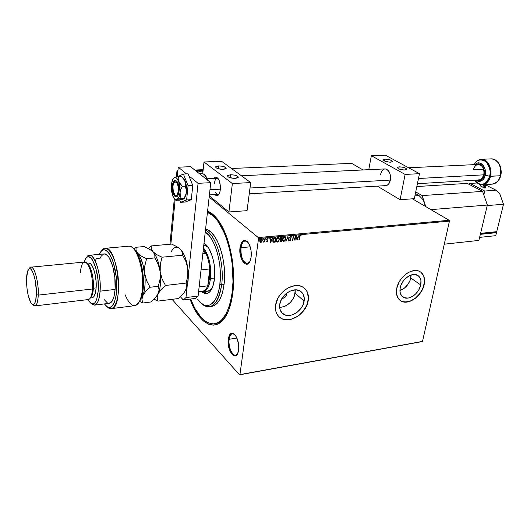 <?xml version="1.0" encoding="UTF-8"?>
<svg xmlns="http://www.w3.org/2000/svg" width="530" height="530" viewBox="0 0 530 530"><rect width="100%" height="100%" fill="white"/><g stroke="black" fill="none" stroke-linecap="round" stroke-linejoin="round"><path stroke-width="0.79" d="M215.074 323.684C219.281 323.293 223.031 320.491 226.303 315.284C223.031 320.491 219.281 323.293 215.074 323.684M232.796 293.07C231.921 299.775 230.504 305.598 228.536 310.54C219.175 334.841 199.631 326.692 190.058 299.099L194.517 309.136L201.069 318.662L203.434 320.975L208.316 324.128L213.245 325.181L218.035 324.029L220.314 322.611L224.535 318.119L228.125 311.534L229.636 307.519L231.988 298.244L233.631 281.94L233.379 270.174L232.047 258.296L229.695 246.834L226.442 236.314L220.222 223.256L217.89 219.804L212.974 214.451L207.581 211.152C212.053 212.848 216.313 216.956 220.361 223.474C230.391 239.368 235.963 269.975 232.796 293.07M240.984 247.709C239.481 257.169 246.066 267.842 249.782 261.694L247.185 263.436C242.727 261.952 240.66 256.706 240.984 247.709L250.193 246.821L240.984 247.709C241.627 243.495 243.051 241.243 245.264 240.958L247.848 242.183C244.456 239.653 242.17 241.494 240.984 247.709L240.044 247.49L240.984 247.709M251.114 257.143L250.226 260.727C246.821 270.168 238.261 258.726 240.044 247.49L240.183 254.301L242.104 260.442L245.191 263.894L247.404 264.053L249.352 262.41L250.12 260.979L251.114 257.143L250.988 250.18L249.835 245.794L248.033 242.415L246.967 241.276L244.734 240.309L242.634 241.163L241.74 242.236L240.044 247.49C241.779 239.692 244.681 238.368 248.756 243.508C250.862 247.457 251.651 252.008 251.114 257.143M229.159 339.279C227.728 348.21 234.32 359.592 237.652 353.662L235.552 355.213C231.961 355.902 228.105 346.169 229.159 339.279L236.923 338.06L229.159 339.279C229.662 335.868 230.795 334.006 232.551 333.701L234.757 334.543C231.921 332.668 230.06 334.251 229.159 339.279L228.264 339.048L229.159 339.279M238.613 350.158L237.97 352.9C235.015 361.95 226.575 349.608 228.264 339.048L228.41 345.481L230.219 351.609L233.107 355.411L234.147 355.908L236.122 355.59L238.248 352.013L238.772 348.077L238.473 343.592L236.605 337.365L234.71 334.49L232.624 333.171L231.61 333.158L229.834 334.43L228.264 339.048C229.569 332.701 231.994 331.528 235.539 335.523C238.089 339.67 239.116 344.546 238.613 350.158M286.611 294.402C285.909 296.946 284.358 298.297 281.953 298.469L284.623 297.588L286.438 295.111L286.611 294.402L285.915 293.786L286.611 294.402L286.598 293.229L286.611 294.402M279.635 307.466C287.704 306.459 292.878 301.729 295.144 293.276L304.134 301.08C302.935 310.732 290.228 318.894 283.51 314.204C280.45 312.13 279.197 308.877 279.734 304.459L281.423 299.41L282.914 297.032L284.749 294.872L289.195 291.546L291.619 290.513L296.396 289.89L300.483 291.235L303.253 294.316L304.306 298.648L303.505 303.571L302.438 306.029L300.98 308.361L297.105 312.302L292.461 314.807L290.056 315.396L285.544 315.125L281.986 312.958L279.939 309.215L279.734 304.459C280.82 294.812 293.494 286.578 300.185 291.049C303.438 293.163 304.757 296.502 304.134 301.08L295.144 293.276L295.223 289.864L294.534 295.733L293.488 298.158L290.281 302.537L285.995 305.764L283.636 306.784L279.635 307.466M399.918 290.546C405.476 288.393 409.107 284.219 410.81 278.011L420.727 284.954C419.164 293.362 409.08 300.695 403.509 297.39C400.508 295.594 399.401 292.394 400.203 287.797L400.879 285.458L403.33 280.96L405 278.985L408.908 275.958L413.055 274.54L415.01 274.507L418.322 275.799L420.429 278.681L420.926 280.582L420.727 284.954L418.992 289.526L415.984 293.607L414.135 295.276L410.101 297.542L408.06 298.059L404.324 297.747L401.508 295.7L400.057 292.209L400.203 287.797C401.674 279.389 411.757 271.989 417.309 275.163C420.456 276.978 421.595 280.244 420.727 284.954L410.81 278.011L411.094 274.997L410.141 280.284L407.762 284.636L404.324 288.188L399.918 290.546M400.09 300.424L401.091 301.053C408.537 305.505 422.006 295.72 424.106 284.491L424.185 284.544C422.079 295.773 408.61 305.558 401.164 301.106C397.182 298.715 395.718 294.461 396.765 288.333L396.586 294.236L398.54 298.894L400.236 300.53L402.316 301.616L407.312 302.014L410.028 301.318L415.407 298.284L417.865 296.065L421.867 290.625L424.185 284.544L424.59 281.536L423.808 276.163L421.012 272.301L418.972 271.135L416.6 270.558L411.22 271.241L408.431 272.48L405.715 274.262L400.952 279.177L399.083 282.106L396.765 288.333C398.712 277.104 412.188 267.206 419.594 271.413C423.834 273.844 425.365 278.217 424.185 284.544L424.106 284.491C425.212 278.8 424.02 274.626 420.548 271.963L422.569 273.944L423.735 276.11L424.517 281.483L423.192 287.558L419.965 293.428L415.328 298.231L409.955 301.265L404.628 302.06L402.243 301.557L400.09 300.424M279.032 316.821L280.555 317.993C289.539 324.314 306.519 313.415 308.155 300.523L308.221 300.583C306.592 313.475 289.605 324.38 280.622 318.06C276.581 315.29 274.918 310.971 275.627 305.094L275.441 308.394L275.911 311.468L276.998 314.191L278.667 316.456L280.84 318.192L283.431 319.325L286.346 319.828L292.666 318.881L298.854 315.529L301.616 313.098L305.956 307.175L307.38 303.902L308.46 297.343L308.069 294.289L307.069 291.553L305.492 289.234L303.392 287.426L300.841 286.2L297.94 285.604L294.799 285.677L288.293 287.797L285.186 289.764L279.866 295.137L277.879 298.33L275.627 305.094C277.044 292.209 293.971 281.198 302.902 287.127C307.294 289.95 309.063 294.435 308.221 300.583L308.155 300.523C308.924 295.256 307.665 291.136 304.372 288.154L306.28 290.274L307.572 292.818L308.347 298.887L306.665 305.492L302.796 311.666L297.303 316.503L290.99 319.292L284.789 319.597L282.02 318.775L279.032 316.821M172.065 299.331L239.547 374.836L422.032 341.618L239.547 374.836L172.065 299.331M258.541 238.526L449.44 221.109L422.516 341.386L239.938 374.597L258.541 238.526L239.938 374.597L239.547 374.836L422.516 341.386L422.032 341.618L422.516 341.386L449.44 221.109L258.541 238.526L258.289 237.573L209.151 197.081L258.289 237.573L258.541 238.526M261.774 238.99L262.111 240.395L261.615 241.627L261.939 241.455L262.204 239.639L261.767 238.99L260.952 238.944L259.813 240.435L260.064 242.124L261.303 242.19L261.615 241.627L260.621 242.276L261.754 241.746L262.251 240.507L261.734 238.964L261.244 238.878L259.753 240.739L259.919 241.918L260.76 242.389L260.091 242.157M265.079 238.586L263.543 242.097L264.337 241.501L264.609 241.971L265.079 238.586L264.371 240.925L263.43 242.024L264.337 241.501L264.609 241.971L265.079 238.586M267.835 238.374L268.12 238.699L267.491 238.301L266.643 239.348L267.365 240.911L266.358 241.388L266.941 241.812L267.63 241.177L266.981 239.302L268.12 238.699L267.332 238.341L266.63 239.613L267.352 240.991L266.358 241.388L266.941 241.812L266.53 241.634M274.772 237.692L273.652 238.169L272.91 239.487L272.811 241.329L273.56 242.236L275.11 242.203L275.779 237.606L274.772 237.692L272.784 240.097L273.361 242.157L275.11 242.203L275.779 237.606L274.772 237.692M282.198 237.016L280.893 237.235L280.257 238.016L280.423 241.607L281.523 241.594L282.198 237.016L281.337 237.095L280.131 238.487L280.635 239.6L280.092 240.613L280.397 241.594L281.523 241.594L282.198 237.016M287.956 236.486L285.856 241.183L287.764 237.592L288.28 240.951L288.638 240.918L287.956 236.486L285.856 241.183L287.764 237.592L288.28 240.951L288.638 240.918L287.956 236.486M295.356 235.81L294.832 239.189L293.242 236.002L292.547 240.547L293.388 237.129L294.978 240.322L295.68 235.777L294.832 239.189L293.242 236.002L292.547 240.547L293.388 237.129L294.978 240.322L295.356 235.81M299.702 236.903L300.165 235.751L300.888 236.042L301.106 235.678L300.397 235.227L299.622 235.876L298.907 239.944L299.556 236.797L299.231 239.918L299.702 236.903L300.331 235.698L300.888 236.042L301.106 235.678L300.397 235.227L299.384 236.89L299.231 239.918L299.702 236.903M297.025 240.123L299.079 235.466L298.065 236.996L296.886 237.102L296.681 235.684L296.33 235.718L296.972 240.13L299.079 235.466L298.065 236.996L296.886 237.102L296.681 235.684L296.33 235.718L297.025 240.123M290.672 236.122L289.612 237.327L290.526 239.673L290.096 240.428L289.519 239.918L289.221 240.222L289.784 240.911L290.559 240.501L290.864 239.6L289.996 237.135L290.625 236.585L291.175 237.288L291.48 237.029L290.672 236.122L289.592 237.44L290.519 239.832L290.003 240.448L289.519 239.918L289.221 240.222L289.645 240.858L290.844 239.779L289.917 237.413L290.625 236.585L291.175 237.288L291.48 237.029L290.672 236.122M285.816 238.917L285.213 236.85L283.755 236.99L282.603 238.831L282.682 240.792L283.928 241.481L285.451 240.09L285.67 238.805L283.689 241.382L285.816 238.917L285.12 236.791L284.517 236.685L282.517 239.249L283.199 241.375L283.828 241.494L282.987 241.223L284.451 241.064L285.816 238.917M279.436 239.514L278.82 237.433L277.349 237.579L276.11 239.845L276.733 241.938L278.402 241.62L279.436 239.514L277.303 241.985L279.436 239.514L278.734 237.38L278.118 237.274L276.11 239.845L276.799 241.985L277.442 242.097L276.581 241.826L278.263 241.508L279.436 239.514M270.605 242.627L272.659 237.89L271.632 239.441L270.406 239.56L270.174 238.116L269.803 238.149L270.545 242.634L272.659 237.89L271.632 239.441L270.406 239.56L270.174 238.116L269.803 238.149L270.605 242.627M266.106 238.811L265.755 238.5L265.576 239.116L266.073 238.951L265.629 239.109L266.106 238.811L265.881 238.454L265.576 239.109L266.106 238.811M263.509 239.05L263.158 238.738L262.979 239.355L263.476 239.189L263.039 239.348L263.509 239.05L263.284 238.692L262.979 239.348L263.509 239.05M259.263 239.441L258.898 239.129L258.726 239.745L259.223 239.58L258.786 239.739L259.263 239.441L259.031 239.076L258.726 239.739L259.263 239.441M177.252 170.792L177.908 170.766L177.252 170.792L177.855 171.296L177.252 170.792L176.947 171.17L176.384 177.02L177.252 170.792M194.815 170.044L203.162 169.693L194.815 170.044M231.444 168.487L351.708 163.366L363.01 169.964L351.708 163.366L231.444 168.487M412.419 198.823L449.162 220.288L258.289 237.573L449.162 220.288L449.44 221.109L449.162 220.288L412.419 198.823M198.836 170.084L197.617 170.203L197.65 170.561L199.114 171.402L200.631 171.495L198.836 170.084L197.65 170.561L200.631 171.495L198.836 170.084M200.068 170.262L202.626 170.269L200.698 169.971L200.088 170.508L202.97 171.428L200.048 170.408M197.75 171.369L197.531 170.879L197.796 171.395L196.902 171.7L197.723 171.495L197.531 170.879L195.027 170.209L197.531 170.879L197.776 171.422M174.324 198.584L169.951 244.244L174.324 198.584M207.488 211.954C210.344 212.709 213.179 214.537 215.988 217.446C213.179 214.537 210.344 212.709 207.488 211.954M200.062 170.455L200.532 170.223L200.062 170.455M202.586 171.296L200.605 170.952L200.413 170.342L202.679 170.448L200.406 170.349L201.161 171.044L202.586 171.296M199.386 170.773L198.71 171.011L197.869 170.382L198.723 170.243L199.373 170.918L197.862 170.422L198.723 170.243L199.386 170.766M199.022 171.197L199.571 170.912L200.333 171.508L199.022 171.369L199.571 170.912L200.135 171.521L198.922 171.309M197.551 170.461L197.882 170.362L197.551 170.461M196.809 171.548L197.452 171.303L196.809 171.548M197.452 171.296L196.915 170.693L195.212 170.355L197.233 170.892L197.425 171.535M300.748 235.307L301.106 235.678L300.755 235.916L300.835 235.393M300.57 235.764L300.185 235.585L299.556 236.797L299.881 235.764L300.437 235.665M296.555 235.698L296.886 237.102L296.555 235.698M298.874 235.486L296.939 239.891L298.874 235.486M297.714 237.36L296.807 237.447L297.171 239.037L296.807 237.447L297.171 239.037L296.952 237.553L297.86 237.473L296.807 237.447L297.86 237.473L297.171 239.037L297.714 237.36M295.515 235.79L294.839 240.176L295.515 235.79M293.249 237.016L292.871 240.521L293.249 237.016M293.236 236.022L294.832 239.189L293.236 236.022M291.016 236.188L291.48 237.029L291.129 237.095L291.003 236.181M290.672 236.512L289.777 237.307L290.844 239.779L289.93 240.911L289.499 240.746L290.606 240.044L290.433 238.652M290.122 238.268L289.85 237.029L290.784 236.605M287.85 236.612L288.638 240.918L288.26 240.832L287.85 236.612M287.624 237.48L285.909 241.057L287.624 237.48M285.193 236.837L285.67 238.805L285.319 236.976M283.192 240.772L282.682 239.752L282.874 238.44L283.583 237.38L284.617 237.062M284.769 237.115L284.319 237.042L282.709 239.103L283.212 240.786M283.888 241.024L283.411 240.931L282.709 239.103L284.319 237.042L284.928 237.235L285.485 238.951L283.888 241.024L283.06 240.6L282.914 238.884L283.722 237.493L285.014 237.288L285.504 238.785L284.988 240.249L283.888 241.024M282.04 237.029L281.523 241.594L280.277 241.494L281.377 241.481L282.04 237.029M280.595 239.07L280.43 238.003L281.655 237.407L280.317 238.348L280.516 239.017M280.284 240.461L281.337 239.58L280.284 240.461M281.258 241.157L280.595 241.143L280.423 240.574L281.337 239.58L281.258 241.157L280.41 240.706L280.708 239.951L281.476 239.692L281.258 241.157M281.543 239.222L280.734 239.182L280.463 238.46L281.655 237.407L281.543 239.222L280.754 239.189L280.45 238.593L280.781 237.798L281.794 237.513L281.543 239.222M278.806 237.427L279.297 239.401L278.932 237.566M276.799 241.375L276.282 240.355L276.474 239.037L277.183 237.97L278.224 237.652M278.535 237.831L279.105 239.547L277.495 241.627L277.018 241.534L276.441 239.812L278.065 237.745L278.588 237.857L277.925 237.632L276.302 239.706L276.812 241.382M276.441 239.812L277.925 237.632L278.82 238.076L279.038 239.878L278.111 241.369L276.766 241.335L276.441 239.812M275.62 237.619L275.11 242.203L273.447 242.197L274.971 242.091L275.62 237.619M273.401 241.561L272.976 239.951L273.341 238.858L274.076 238.175L275.375 238.109L274.845 241.766L273.579 241.7L272.976 239.951L273.964 238.228L272.976 239.951L273.195 241.369M274.109 238.341L275.375 238.109L274.878 238.03L275.375 238.109L274.845 241.766L273.685 241.746L273.142 241.064L273.288 239.374L274.109 238.341M270.055 238.129L270.406 239.56L270.055 238.129M272.46 237.904L270.512 242.409L272.46 237.904M271.281 239.818L270.346 239.904L270.737 241.521L270.346 239.904L270.737 241.521L270.485 240.017L271.42 239.931L270.346 239.904L271.42 239.931L270.737 241.521L271.281 239.818M267.637 238.745L267.882 239.03L267.882 238.414M266.981 239.302L267.332 238.606L266.981 239.302M266.61 241.667L267.703 240.865L267.173 239.805M267.014 239.679L267.001 238.811L267.623 238.732M264.927 238.599L264.609 241.971L264.927 238.599M264.198 241.388L263.45 241.998L264.198 241.388M260.349 242.263L261.409 241.872L262.251 240.507L261.86 239.09M260.29 241.733L259.958 240.594L261.052 239.182L261.575 239.388L261.893 240.653L261.032 241.918L260.488 241.912L260.098 240.706L261.529 239.361L261.906 240.54L260.813 241.971L259.985 241.249L260.164 239.918L260.833 239.235L261.548 239.368L261.052 239.182L259.958 240.594L260.343 241.793M221.653 284.849L219.864 284.411C217.565 305.247 205.971 311.772 197.478 299.099L201.142 303.147L204.322 305.094L207.508 305.644L210.582 304.75L214.71 300.735L216.969 296.389L218.711 290.877L219.864 284.411L220.361 273.52L219.844 265.908L218.671 258.395L216.896 251.293L214.59 244.913L211.868 239.5L208.84 235.274L205.243 232.12C214.902 237.367 222.62 264.284 219.864 284.411L221.653 284.849C219.639 298.509 215.425 305.817 208.999 306.771C206.23 306.93 203.494 305.625 200.797 302.855C210.894 311.243 217.843 305.24 221.653 284.849L224.051 284.557L221.653 284.849C224.66 263.191 215.856 234.3 205.454 230.199C215.856 234.3 224.66 263.191 221.653 284.849M203.825 244.82L208.21 247.411L205.534 245.317L203.825 244.82M206.11 293.7C210.397 293.07 213.186 288.214 214.478 279.125L214.683 269.233L214.113 264.112L212.477 256.818L209.111 248.815L207.071 245.92L203.99 243.349C210.774 246.331 216.366 265.053 214.478 279.125L212.556 287.247L211.046 290.228L209.251 292.335L207.243 293.488L205.11 293.66L201.254 291.593L206.66 293.633M232.18 292.474C229.172 312.011 223.077 322.465 213.895 323.85C204.805 323.75 197.054 315.469 190.641 299.026L194.782 308.241L201.201 317.543L205.878 321.584L208.283 322.876L213.1 323.89L215.471 323.591L220.01 321.359L222.13 319.424L225.965 313.979L229.106 306.592L230.365 302.246L232.18 292.474L232.882 292.388L232.18 292.474C236.93 259.945 222.925 216.525 207.442 212.398L212.835 215.677L217.631 220.917L224.11 232.405L227.668 242.051L230.417 252.843L232.226 264.298L232.995 281.609L232.18 292.474M209.827 306.658L211.338 306.459C217.79 305.499 222.024 298.198 224.051 284.557C227.39 261.085 216.69 230.146 205.56 229.258L207.581 229.887L210.953 232.14L214.213 235.823L217.227 240.819L219.851 246.934L221.984 253.936L223.521 261.522L224.402 269.379L224.402 280.933L223.527 288.002L222.01 294.216L219.904 299.331L217.32 303.153L214.365 305.552L211.165 306.466M203.414 291.738L207.256 293.481L203.414 291.738M207.601 291.222C209.436 291.089 211.053 289.864 212.437 287.545L209.595 290.606L206.707 291.189M198.598 291.672L202.235 291.228C204.467 291.043 206.316 289.248 207.773 285.842L209.734 268.942L201.029 269.883L209.734 268.942C209.224 262.999 207.945 257.805 205.898 253.373L203.156 250.783L205.898 253.373L203.341 249.146L205.898 253.373C207.945 257.805 209.224 262.999 209.734 268.942L209.602 278.27L210.49 278.482C211.377 265.503 209.039 255.301 203.48 247.874C209.039 255.301 211.377 265.503 210.49 278.482L214.597 278.011L210.49 278.482C209.323 286.79 206.793 291.228 202.897 291.805L200.764 291.407C205.693 292.871 208.933 288.558 210.49 278.482L209.602 278.27L209.734 268.942L207.773 285.842L209.602 278.27L207.773 285.842C206.157 289.579 204.11 291.368 201.619 291.222M207.773 285.842L199.134 286.876L207.773 285.842M205.898 253.373L202.838 253.671L205.898 253.373M178.981 191.496C178.564 194.921 177.603 196.716 176.112 196.882C173.456 195.802 172.21 192.098 172.363 185.765L172.965 185.732L172.363 185.765L172.336 188.932L173.707 194.649L174.907 196.352L176.868 196.67L178 195.338L178.981 191.496L179.021 188.282L178.126 183.711L177.033 181.518L175.072 180.332L173.323 181.936L172.363 185.765C172.773 182.313 173.734 180.498 175.258 180.326C177.901 181.412 179.147 185.136 178.981 191.496M171.276 184.824L172.343 180.173L174.304 177.735L173.469 178.305L174.88 177.57L176.649 178.206L178.743 181.485L178.186 178.948L178.385 176.51L174.304 177.735C175.947 177.126 177.424 178.371 178.743 181.485L180.014 186.719L180.107 192.469L180.856 189.343L182.287 186.341L178.743 181.485L180.107 192.469L178.994 197.153L177 199.499L181.094 198.386L180.246 195.544L180.107 192.469C179.657 196.358 178.623 198.697 177 199.499L175.834 199.578L174.661 198.916L172.608 195.603L171.375 190.456L171.276 184.824L172.654 179.524L174.304 177.735L178.385 176.51L181.3 176.377L178.385 176.51L178.186 178.948L179.372 182.777L182.287 186.341L185.215 186.189L182.287 186.341L180.856 189.343L180.107 192.469L180.246 195.544L181.094 198.386L184.009 198.207L181.094 198.386L177 199.499C175.814 199.923 174.675 199.293 173.588 197.604L172.608 195.603L171.276 184.824L171.541 183.267L171.276 184.824M183.009 177.901L185.129 181.174L183.824 178.769L181.3 176.377L184.46 179.875L185.507 182.472L185.215 186.189L186.507 190.528L186.189 193.702L183.87 198.849L178.961 200.227L176.033 200.207L177 199.499L176.073 200.406L182.751 199.247M174.986 199.273L176.073 200.406L174.986 199.273M184.142 198.584L184.785 197.809L186.487 192.105C186.825 188.123 186.368 184.48 185.129 181.174L186.189 184.97L186.586 190.714L186.063 194.662L184.427 198.286M183.897 198.79L183.334 199.114L184.122 198.618L186.189 193.702L186.507 190.528L185.215 186.189L185.507 182.472L183.208 178.232M183.824 178.769L182.651 177.643M185.228 202.029L180.597 202.321L186.62 199.956L191.303 199.664L185.228 202.029L191.303 199.664L186.62 199.956L188.07 185.672L192.774 185.427L191.303 199.664L192.774 185.427L188.07 185.672L183.393 174.032L188.077 173.82L192.774 185.427L188.077 173.82L183.393 174.032L177.563 176.709L183.393 174.032L188.07 185.672L186.62 199.956L180.597 202.321L185.228 202.029M179.716 200.075L180.597 202.321L179.716 200.075M178.252 167.189L177.331 176.768L178.252 167.189L190.581 166.692L178.252 167.189L186.487 173.893L178.252 167.189M175.152 199.452L170.852 244.164L175.152 199.452M180.359 296.734L183.307 299.953L185.97 297.569L187.216 285.856L185.97 297.569L198.107 296.051L210.761 182.671L190.581 166.692L210.761 182.671L198.107 296.051L185.97 297.569L183.307 299.953L195.378 298.423L198.107 296.051L195.378 298.423L183.307 299.953L180.359 296.734M188.289 275.666L198.068 183.32L188.899 175.861L198.068 183.32L210.761 182.671L198.068 183.32L188.289 275.666M201.645 173.588L201.976 173.575C204.136 173.853 205.872 175.94 207.19 179.842C205.799 175.841 204.063 173.754 201.976 173.575C204.421 173.827 206.322 176.046 207.674 180.227M202.586 176.198L199.472 173.734L202.586 176.198M205.521 176.046L207.555 180.134M174.542 181.969L175.808 180.445L174.41 182.075M178.424 191.012L179.014 191.144L178.424 191.012L178.305 186.991L177.285 183.519L176.271 182.115L174.635 181.909L173.35 183.943L172.906 186.235L173.76 182.943C176.603 180.644 178.16 183.334 178.424 191.012C177.663 195.484 176.298 196.557 174.344 194.219C173.171 192.105 172.694 189.442 172.906 186.235L173.277 191.482L175.032 195.066L176.132 195.504L177.166 194.888L178.424 191.012M217.081 177.464L216.346 178.325L217.081 177.464M214.252 183.579L215.193 180.074C215.982 178.577 216.922 178.02 218.022 178.398L207.15 178.769M209.966 189.76L220.361 189.177L209.966 189.76M249.988 188.011L390.358 180.094L249.988 188.011M418.481 178.511L483.797 174.827L418.481 178.511M218.141 195.206L217.313 194.437L218.141 195.206M209.396 194.907L218.963 194.179C217.837 194.702 216.783 194.152 215.783 192.542M176.828 196.696L175.384 195.318L176.828 196.696M220.308 189.687C219.751 193.569 218.539 195.616 216.677 195.822L214.551 194.596L216.816 195.815L219.036 194.053L220.029 191.356L220.387 186.03L219.321 180.829L217.976 178.345L215.544 177.013L213.583 178.458L215.783 177C219.069 178.226 220.579 182.452 220.308 189.687M230.431 174.741L230.073 177.729L230.431 174.741L234.545 175.105L237.685 176.324L238.268 177.04L238.023 177.682L235.333 178.391C230.484 178.232 227.873 177.338 227.502 175.702L230.431 174.741C235.254 174.893 237.851 175.794 238.228 177.424L234.34 178.405L229.324 177.47L228.019 176.788L227.489 175.735L230.431 174.741M218.585 165.903L218.254 168.778L218.585 165.903L222.613 166.274L225.654 167.44L226.191 168.123L225.932 168.732L223.256 169.388C218.552 169.229 216.021 168.374 215.657 166.831L218.585 165.903C223.262 166.069 225.787 166.917 226.151 168.46L222.282 169.395L217.393 168.494L216.134 167.838L215.657 166.837L218.585 165.903M203.99 161.975L232.372 183.546L250.697 182.578L221.639 161.312L203.99 161.975L221.639 161.312L250.697 182.578L247.053 210.668L228.92 211.967L247.053 210.668L250.697 182.578L232.372 183.546L203.99 161.975L202.732 173.674L203.99 161.975M209.29 195.848L228.92 211.967L232.372 183.546L228.92 211.967L209.29 195.848M384.959 168.911L386.946 169.361L389.424 172.243L390.371 175.211L390.358 180.094C389.557 183.559 388.02 185.401 385.754 185.619M399.203 166.844L398.805 168.871L399.203 166.844L402.714 167.182L405.861 168.242L406.808 169.415L404.98 170.017C400.494 169.779 397.95 168.924 397.348 167.44L399.203 166.844C403.661 167.082 406.199 167.937 406.808 169.421L404.178 170.024L399.666 169.202L397.315 167.699L397.573 167.208L399.203 166.844M385.171 159.152L384.8 161.127L385.171 159.152L388.623 159.49L391.677 160.511L392.551 161.63L390.709 162.193C386.35 161.961 383.879 161.14 383.303 159.735L385.171 159.152C389.51 159.391 391.975 160.206 392.558 161.617L389.921 162.193L385.509 161.398L383.263 159.954L385.171 159.152M371.338 155.688L405.132 174.436L419.475 173.674L385.33 155.164L371.338 155.688L385.33 155.164L419.475 173.674L414.334 198.684L400.104 199.704L414.334 198.684L419.475 173.674L405.132 174.436L371.338 155.688L368.787 169.686L371.338 155.688M377.32 186.129L400.104 199.704L405.132 174.436L400.104 199.704L377.32 186.129M241.402 175.774L385.25 168.898C382.932 169.116 381.381 170.971 380.593 174.476L380.977 173.005M385.25 168.898L385.25 168.898C389.199 169.931 390.901 173.668 390.358 180.094L388.675 184.003L386.907 185.381L384.919 185.52M415.407 193.477L419.071 195.583L414.917 195.868L419.071 195.583L423.271 199.909L425.398 206.402L423.271 199.909L419.071 195.583L415.407 193.477M478.888 240.415L444.272 244.184L478.888 240.415L487.361 205.05L478.888 240.415M430.917 209.628L487.361 205.05L482.591 191.383L422.152 195.596L415.725 191.926L422.152 195.596L482.591 191.383L467.235 183.393L482.591 191.383L487.361 205.05L430.917 209.628M416.832 186.54L467.235 183.393L416.832 186.54M425.762 206.614L422.152 195.596L425.762 206.614M480.591 233.332L496.729 231.663L480.591 233.332L487.236 205.574L503.5 204.249L496.729 231.663L503.5 204.249L487.236 205.574L480.591 233.332M484.685 191.019L470.044 183.426L477.219 182.976L470.044 183.426L468.487 184.042L470.044 183.426L484.685 191.019L496.053 190.23L484.685 191.019L483.837 194.947L484.685 191.019M485.473 184.831L496.053 190.23L499.969 194.305L503.5 204.249L499.969 194.305L496.053 190.23L485.473 184.831M480.22 185.719L484.261 187.931L485.831 187.892L485.242 184.592M495.901 231.749L495.716 232.498L480.405 234.088L495.716 232.498L495.901 231.749M496.484 232.663L495.742 235.665L479.617 237.387L480.346 234.346L496.484 232.663L495.769 232.266L496.484 232.663L495.742 235.665L479.617 237.387L480.346 234.346L496.484 232.663M483.552 184.698L484.188 186.169L484.162 187.885L484.625 187.984L484.102 184.665L484.625 187.984L485.758 187.905L484.884 184.142M485.811 186.063L485.871 187.216M483.492 184.625L484.162 187.885L480.193 185.844L480.73 184.665M480.584 184.632L480.193 185.844M473.873 168.295L473.442 169.666L483.592 169.143L473.442 169.666C474.33 166.4 476.013 164.658 478.491 164.439C482.697 165.38 484.466 168.838 483.797 174.827L481.955 178.477L480.048 179.776L477.927 179.915M500.34 175.748C499.757 179.955 497.014 182.757 492.105 184.148C496.1 183.777 498.843 180.982 500.34 175.748L489.614 176.252C489.66 181.426 480.478 189.256 474.853 180.24C480.869 186.838 485.791 185.507 489.614 176.252L484.162 175.006C483.605 178.796 481.187 180.505 476.914 180.114L480.147 180.293L482.194 178.908L484.162 175.006L484.447 171.766L483.83 168.6L481.465 165.035L479.292 163.982L476.284 164.545C481.843 160.987 486.129 171.945 484.162 175.006L485.129 175.317C483.088 181.154 479.948 182.784 475.721 180.187C481.094 182.009 484.234 180.385 485.129 175.317L489.614 176.252C493.112 163.339 479.319 153.316 474.217 164.644C476.708 159.57 480.67 158.616 486.103 161.796C489.866 167.275 491.038 172.091 489.614 176.252L490.416 176.324C488.932 181.598 486.202 184.413 482.234 184.785C487.11 183.387 489.839 180.564 490.416 176.324L500.34 175.748C501.473 166.016 498.564 160.385 491.621 158.854C499.717 158.967 502.188 171.998 500.34 175.748L500.684 175.635L500.34 175.748M496.186 182.651C498.757 180.525 500.254 178.186 500.684 175.629L500.28 177.007M500.691 175.609L500.691 175.596C501.645 172.813 501.267 169.136 499.558 164.572C501.181 168.03 501.559 171.707 500.691 175.609M481.267 159.305L481.717 159.285C488.627 160.835 491.529 166.513 490.416 176.324C492.244 172.541 489.773 159.411 481.717 159.285L481.267 159.305M478.186 164.459L481.28 165.499L482.909 167.526L484.062 171.799L483.797 174.827C482.903 178.053 481.24 179.783 478.815 180.001L417.415 183.705M501.135 172.435L501.022 169.58L501.135 172.435M475.092 164.605C479.769 159.252 487.342 167.182 485.129 175.317C487.971 171.137 480.71 158.092 475.092 164.605M111.035 308.665L107.04 306.651C114.016 314.429 120.429 298.655 118.15 277.375C116.043 256.076 106.59 242.071 101.349 251.134L105.357 248.272C118.051 246.278 124.033 309.898 111.035 308.665L134.554 305.697C138.708 305.068 141.338 299.483 142.451 288.943L143.246 288.181L141.96 295.886L140.934 298.933L139.046 302.213L140.556 299.781C141.921 296.893 142.815 293.03 143.246 288.181L142.451 288.943C142 294.024 141.059 298.079 139.635 301.106C134.978 308.692 130.122 306.559 125.073 294.687M103.993 253.936L106.239 254.446L109.001 257.381L112.632 265.908L114.851 277.534L115.109 289.426L100.097 291.156L98.242 290.692C96.904 302.994 93.889 306.605 89.199 301.53L87.98 299.589L90.643 303.087L92.154 303.869L93.618 303.756L94.963 302.743L96.659 299.582L98.242 290.692L97.944 279.211L95.824 268.021L92.432 259.905L90.902 257.991L88.616 256.778L87.178 257.103L85.88 258.309L84.157 262.072L85.231 259.349C90.067 248.524 99.826 271.201 98.242 290.692L100.097 291.156C101.76 270.89 91.716 247.026 86.496 257.613L89.636 255.255C95.128 254.42 101.356 275.315 100.097 291.156L115.109 289.426C116.474 273.725 110.114 253.048 104.423 253.897L103.999 253.936M80.355 272.864C81.295 262.84 83.694 259.905 87.556 264.053C91.087 270.075 92.724 278.382 92.465 288.996L93.379 288.221C93.624 278.422 92.107 270.737 88.835 265.172L87.172 263.556C90.736 265.132 94.108 278.356 93.379 288.221L96.135 287.909C96.983 276.932 92.69 262.449 88.874 263.012L86.874 263.211M29.183 268.882L31.118 267.153C34.609 266.59 38.829 282.868 38.253 295.117C37.908 302.001 36.749 305.605 34.755 305.929L32.78 304.618L34.503 303.756L35.775 300.265L36.385 291.281L35.278 280.681L33.754 274.586L31.886 270.399L30.906 269.233L29.958 268.75L29.064 268.955L27.593 271.36L26.52 279.012C26.659 274.911 27.189 271.943 28.116 270.108C31.131 263.291 37.06 280.476 36.371 294.634L38.253 295.117C39.015 279.807 32.575 261.257 29.302 268.65L29.044 268.968M35.013 305.896L88.205 299.563C90.524 299.205 91.942 295.68 92.465 288.996L38.253 295.117L92.465 288.996C93.366 277.104 88.755 261.403 84.674 262.019L31.118 267.153M128.412 246.231C130.546 245.913 132.699 247.305 134.872 250.392C140.152 257.719 143.696 275.56 142.451 288.943C144.365 269.995 136.303 245.112 128.962 246.185L105.357 248.272M104.436 303.909L107.08 306.678L108.723 307.4L110.326 307.327L111.837 306.446L113.208 304.776L114.4 302.352L116.116 295.508L116.58 291.275L116.229 276.865L113.433 262.92L112.069 259.031L108.948 253.088L107.279 251.194L105.603 250.081L103.966 249.776L102.416 250.266L100.992 251.538L99.362 254.36L99.912 253.201C104.861 243.124 114.473 257.01 116.381 278.336C118.481 299.649 111.525 314.025 104.715 304.293L104.436 303.909M95.572 260.581L96.261 258.494L100.223 258.123L101.197 256.182L103.549 254.049M94.724 305.108L109.067 303.339C112.3 302.849 114.314 298.211 115.109 289.426L114.135 296.045L113.347 298.675L111.267 302.259L108.723 303.339L107.365 302.908L104.297 299.695M143.246 288.181L143.385 279.065L142.351 269.578L138.913 256.997L135.746 251.074L133.514 248.669L136.011 251.452C141.059 258.448 144.438 275.434 143.246 288.181M100.097 291.156C99.362 300.006 97.441 304.671 94.32 305.154L91.173 303.458C95.844 307.519 98.819 303.412 100.097 291.156M88.59 263.046L90.199 263.476L91.326 264.583L93.452 268.584L95.122 274.447L96.069 281.251L96.135 287.909L95.314 293.368L93.744 296.78L92.127 297.694C94.3 297.356 95.639 294.09 96.135 287.909L93.379 288.221C93.048 293.004 92.127 296.091 90.637 297.489L91.73 295.998L93.379 288.221L92.465 288.996C92.227 292.666 91.637 295.468 90.683 297.396L91.73 295.998M26.52 279.012L27.063 289.155L28.256 295.674L30.859 302.756L32.78 304.618C35.801 307.744 37.623 304.578 38.253 295.117L36.371 294.634C35.782 303.531 34.066 306.426 31.23 303.319C28.123 297.834 26.553 289.731 26.52 279.012M180.439 249.232L182.91 252.505L185.056 257.057L186.745 262.602L187.845 268.75L188.289 275.057L187.64 283.808L186.394 288.565L184.274 292.534L186.348 288.499L186.653 286.604L186.123 283.066L186.653 286.604L185.878 289.831C188.143 284.458 188.799 277.428 187.845 268.75L187.779 276.004L186.123 283.066L165.473 285.465L161.067 289.625L155.257 297.926L150.957 301.974L142.795 303.001L141.941 299.556L142.106 297.668L142.775 295.654L145.644 291.447L150.03 287.253L158.344 286.293L150.03 287.253L146.591 280.635L144.67 273.361L144.796 265.914L146.578 258.719L154.886 257.911L146.578 258.719L141.397 256.149L137.667 253.267C141.073 257.322 143.411 264.019 144.67 273.361C145.677 282.768 145.041 290.202 142.775 295.654L145.644 291.447L150.03 287.253L146.591 280.635L144.67 273.361L144.796 265.914L146.578 258.719L141.397 256.149L137.667 253.267L136.005 250.246L136.084 247.278L144.246 246.549L149.308 249.007L153.044 251.829L154.82 254.85L154.886 257.911L158.291 264.496L160.186 271.704L160.08 279.091L158.344 286.293L159.079 289.864L158.861 291.785L156.92 295.866L150.957 301.974L142.795 303.001L139.635 301.418L142.795 303.001L141.941 299.556L142.775 295.654L141.238 298.151L143.531 293.686L144.63 288.823L145.134 282.993L144.988 276.614L142.848 264.072L139.953 256.619L136.581 251.763L136.005 250.246L136.084 247.278L144.246 246.549L151.381 250.365L154.17 253.307L154.82 254.85L154.886 257.911L158.291 264.496L160.186 271.704L160.08 279.091L158.344 286.293L159.079 289.864L158.165 293.759C160.504 288.346 161.18 280.993 160.186 271.704C161.186 281.019 160.504 288.386 158.145 293.799L157.218 297.681L157.953 301.1L178.246 298.556L157.953 301.1L154.091 299.145L157.953 301.1L157.218 297.681L158.145 293.799L161.067 289.625L165.473 285.465L162.081 278.912L160.186 271.704C159.152 263.887 157.218 257.825 154.382 253.506L153.044 251.829C156.535 255.831 158.921 262.456 160.186 271.704L160.292 264.337L162.021 257.216L156.827 254.678L152.686 251.465L151.288 248.848L151.249 245.92L171.554 244.098L174.218 245.271L178.749 247.835L181.671 250.723L182.399 252.214L182.678 255.195L185.99 261.668L187.554 266.921L188.044 272.38L187.779 276.004L186.123 283.066L165.473 285.465L162.081 278.912L160.186 271.704L160.292 264.337L162.021 257.216L182.678 255.195L185.99 261.668L187.845 268.75C186.878 261.495 185.023 255.738 182.274 251.492L180.465 249.259L182.399 252.214L182.678 255.195L162.021 257.216L156.827 254.678L153.044 251.829L151.288 248.848L151.249 245.92L171.554 244.098L176.636 246.51L180.465 249.259C176.788 245.98 173.701 246.841 171.19 251.836M151.249 245.92L148.466 248.537L151.249 245.92M184.274 292.534L178.246 298.556L184.274 292.534M136.084 247.278L134.07 249.146L136.084 247.278M281.37 312.23L283.51 314.204M402.051 296.316L403.509 297.39M215.087 323.678L216.253 323.512M208.105 291.162L202.897 291.805M184.785 197.809L184.162 198.505M199.419 173.694L201.976 173.575M408.603 167.785L478.497 164.439M249.232 193.854L386.039 185.599M227.463 176.066L227.502 175.702M215.617 167.175L215.657 166.831M485.321 184.586L485.864 187.872M492.555 184.122C496.583 183.473 499.293 180.644 500.684 175.635C501.883 166.029 498.863 160.431 491.621 158.854L481.717 159.285C478.504 159.457 476 161.246 474.211 164.644M492.105 184.148L482.234 184.785C479.226 184.751 476.768 183.234 474.847 180.24M139.635 301.106L140.556 299.781M87.556 264.053L88.835 265.172M104.423 253.897L89.636 255.255M92.127 297.694L90.411 297.893M134.872 250.392L136.011 251.452M182.274 251.492L181.936 251.167"/></g></svg>
